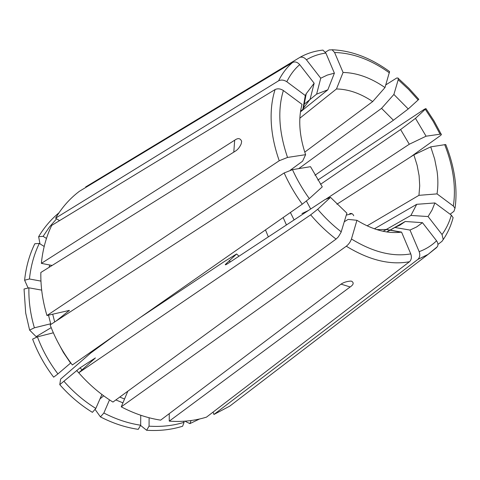 <?xml version="1.0" encoding="UTF-8"?>
<svg xmlns="http://www.w3.org/2000/svg" width="480" height="480" viewBox="0 0 480 480"><rect width="100%" height="100%" fill="white"/><g stroke="black" fill="none" stroke-linecap="round" stroke-linejoin="round"><path stroke-width="0.72" d="M169.242 413.658L169.266 421.14C182.418 422.082 194.832 420.744 206.49 417.132L409.476 261.732C411.456 259.8 411.888 257.19 410.766 253.896L401.562 232.11L386.436 229.482L383.1 231.276M140.562 425.394L146.628 430.266L149.064 426.162C161.4 426.984 173.082 425.7 184.104 422.316L183.726 421.254M149.064 426.162L149.112 417.75M146.628 430.266C159.306 431.088 171.3 429.744 182.61 426.228L184.104 422.316M127.812 391.206L121.26 406.842L346.308 246.222C348.714 244.284 350.43 241.872 351.45 238.992L356.94 220.302C372.498 229.788 387.096 233.766 400.728 232.218L401.562 232.11M121.26 406.842C134.196 413.64 147.324 418.074 160.638 420.144L340.188 284.772C342.732 282.702 346.176 281.472 350.526 281.088L351.636 281.208C354.066 282.75 353.574 284.664 350.16 286.962L341.082 284.148M169.266 421.14L350.16 286.962M356.94 220.302L348.162 219.384L344.28 221.76M376.704 229.584L386.19 229.512L400.728 232.218M453.066 217.596L451.338 215.13L434.916 202.95L416.712 204.312L374.394 228.816M437.928 244.428L441.996 241.314L443.214 239.478L442.032 234.528L428.076 216.546L431.982 210.156L434.916 202.95M428.076 216.546L410.916 215.436L386.202 229.512M410.916 215.436L416.712 204.312M450.12 214.224L453.942 211.32L454.968 208.218L453.33 206.046L437.04 193.89C438.138 186.72 438.144 179.13 437.058 171.114L434.658 159.036L430.74 146.862L413.88 154.848L336.906 204.234M445.704 144.546L430.74 146.862M349.662 213.684C351.564 213.084 352.902 213.774 353.694 215.76M437.04 193.89L418.95 195.336L419.718 185.802L419.106 175.722L417.138 165.33L413.88 154.848M385.8 84.876L396.75 77.982L398.118 78.06L398.208 79.746L393.888 94.458L381.558 108.36L298.704 168.63M418.794 99.348L408.246 108.966L393.888 94.458M408.246 108.966L393.402 120.24L314.958 175.284M393.402 120.24L381.558 108.36M389.568 71.598L384.99 87.558C370.896 77.808 356.922 72.774 343.068 72.45L336.468 88.968L299.85 118.194M325.428 52.17L329.106 49.944L332.16 49.818L334.596 52.506L343.068 72.45M384.99 87.558L372.684 101.568C360.498 93.384 348.426 89.184 336.468 88.968M372.684 101.568L304.764 152.136M314.154 83.232L310.098 99.21L303.456 108.228L306.234 93.702L314.154 83.232L299.706 64.638C297.42 62.1 295.062 61.374 292.626 62.448L79.338 191.334C69.906 198.468 61.992 207.408 55.59 218.148L278.604 80.802C281.19 79.578 283.926 79.89 286.818 81.744L305.298 95.544L302.844 109.416L300.558 111.264M306.234 93.702L305.298 95.544M303.456 108.228L302.844 109.416M59.538 220.644L55.59 218.148M56.616 218.802L49.392 227.076L43.11 236.346L46.47 238.434M58.974 212.814C51 219.408 44.22 227.364 38.64 236.67L43.11 236.346M56.262 320.922L69.36 310.398L46.95 315.516L279.24 160.74L287.538 157.44L305.61 154.668L302.598 161.178L290.328 170.184M305.61 154.668C299.292 135.882 298.098 119.112 302.022 104.364L283.368 90.522C280.452 88.662 277.692 88.338 275.1 89.55L51.708 225.402C46.158 236.886 42.714 249.54 41.364 263.364L234.684 140.208C238.05 137.784 240.378 138.168 241.656 141.354L241.2 143.892C239.628 147.402 237.594 149.88 235.086 151.326L40.842 272.49C40.566 286.662 42.6 301.008 46.95 315.516M51.18 327.63L36.132 336.66L29.604 330.096L25.68 312.972L24.048 289.032L28.902 287.82C28.596 301.026 30.42 314.358 34.386 327.816L50.688 323.766L48.492 315.144M28.902 287.82L41.676 290.118M29.604 330.096L34.386 327.816M115.752 334.614L90.894 352.896L60.618 379.116L59.772 384.66L80.1 367.8L95.412 357.936L78.732 372.792C88.926 384.456 100.332 394.218 112.944 402.066L336.066 239.094L338.316 236.898L341.04 232.368L346.89 213.162L330.51 197.37L324.978 199.59L228.324 263.238C225.894 264.822 224.928 265.206 225.426 264.384L236.634 253.962L224.334 261.54L139.986 317.664M78.732 372.792L310.656 214.848L317.688 209.292L330.51 197.37M64.056 381.432C73.506 392.19 84.096 401.196 95.82 408.438L101.91 394.488M59.772 384.66C69.474 395.712 80.352 404.94 92.406 412.35L95.82 408.438M286.44 224.964L283.146 217.554M308.31 210.564L301.98 213.546M410.292 157.146L440.166 135.78C441.42 134.838 441.714 134.262 441.06 134.052L426.078 136.2L415.482 118.35L400.602 129.552L320.526 184.308M317.79 180.078L424.38 109.242L425.904 108.594L425.262 109.254L415.482 118.35M426.078 136.2L409.29 144.24L400.602 129.552M409.29 144.24L325.584 199.344M213.06 412.104L213.93 414.474L229.782 406.11L239.376 398.772M184.878 421.176L189.9 423.618L191.106 420.528M189.9 423.618L199.608 418.98M213.93 414.474L417.858 259.428C419.844 257.502 420.282 254.91 419.166 251.646L409.992 230.058L416.64 226.938L422.484 222.678L405.252 221.484L390.018 230.106M436.128 247.944L437.442 246.588C438.306 244.806 438.018 242.88 436.566 240.804L422.484 222.678M389.856 230.196L386.778 231.936M409.992 230.058L394.86 227.478L400.068 225.078L405.252 221.484M394.86 227.478L390.174 230.13M390.012 230.226L386.934 231.96M292.476 169.656L284.154 172.956L50.13 324.906C55.536 339.228 62.946 352.584 72.354 364.962L302.274 204.18L309.306 198.612L322.278 186.858L310.518 166.68L292.476 169.656C297.072 179.76 302.682 189.414 309.306 198.612M37.416 336.858C42.396 350.124 49.23 362.472 57.924 373.92L53.652 377.166C44.718 365.43 37.704 352.746 32.616 339.12L37.416 336.858L53.34 332.79M57.924 373.92L70.584 363.09L63.402 352.476L57.36 341.214M85.95 187.338L85.65 186.966L299.934 57.354C302.256 56.694 304.416 57.498 306.42 59.772L320.736 78.216L316.62 94.134L303.69 104.646M90.894 352.896L92.058 351.18M95.034 409.338L100.44 416.898L103.866 413.01L109.512 399.87M103.866 413.01C115.92 419.256 128.184 423.324 140.658 425.226L140.754 415.254M100.44 416.898C112.824 423.294 125.424 427.446 138.24 429.354L140.658 425.226M236.634 253.962L238.986 256.218M322.962 50.16L325.884 53.058L334.386 73.164L327.264 75.09L320.736 78.216M52.11 265.458L41.364 263.364M28.122 288.012L24.612 280.212C26.004 266.97 29.406 254.814 34.818 243.744L39.3 243.438L44.19 246.456M39.3 243.438C34.074 254.238 30.792 266.088 29.454 278.982L40.956 281.106M24.612 280.212L29.454 278.982M39.978 243.858L38.64 236.67M334.386 73.164L327.84 89.808L316.62 94.134M327.84 89.808L300.468 111.876M418.95 195.336L367.104 225.84M351.45 238.992C372.84 252.096 392.616 257.064 410.766 253.896M346.308 246.222C369.132 260.148 390.186 265.32 409.476 261.732M442.032 234.528C446.154 228.882 449.256 222.42 451.338 215.13M443.142 239.7L444.384 237.804M453.33 206.046C454.776 196.65 454.752 186.702 453.252 176.208C451.728 165.708 448.86 155.166 444.648 144.57M418.14 99.996L408.54 89.34L398.208 79.746M389.442 72.882C371.142 59.76 352.86 52.968 334.596 52.506M299.706 64.638C294.45 69.186 290.154 74.892 286.818 81.744M292.626 62.448C286.902 67.296 282.228 73.41 278.604 80.802M69.03 310.332L69.186 310.842M52.68 314.13L54.684 321.948M283.368 90.522C277.512 109.818 278.898 132.126 287.538 157.44M275.1 89.55C271.914 99.396 270.642 110.436 271.272 122.676C271.962 134.946 274.614 147.636 279.24 160.74M317.688 209.292C324.99 217.842 332.832 225.354 341.226 231.828M310.656 214.848C318.522 224.082 326.994 232.164 336.066 239.094M80.1 367.8L82.02 369.924M76.632 370.518L79.47 373.632M268.332 236.892L265.482 229.908M294.102 219.924L290.394 212.49M310.698 208.992L306.414 201.048M440.022 134.058L433.194 121.38L425.262 109.254M419.166 251.646C425.832 249.222 431.628 245.604 436.566 240.804M417.858 259.428L428.082 254.4L436.554 247.62M284.154 172.956C289.068 183.864 295.104 194.274 302.274 204.18M119.772 397.074L124.536 399.018M115.86 399.936L122.934 402.852M229.14 260.652L230.346 261.906M325.884 53.058C318.81 54.024 312.324 56.262 306.42 59.772M49.734 264.996L49.086 267.348M233.796 152.13L234.684 140.208M351.978 213.702L346.296 215.106M103.686 395.814L99.984 398.898M453.126 217.596C451.002 225.69 447.714 232.992 443.256 239.496M455.022 208.218C456.426 198.318 456.318 187.926 454.698 177.03C453.072 166.218 450.084 155.388 445.734 144.528M398.352 78.468L408.966 88.362L418.818 99.33M389.592 71.568C370.698 57.876 351.558 50.61 332.172 49.758M441.09 134.034L434.076 121.014L425.928 108.576M229.782 406.11L428.082 254.4L437.46 246.6M225.426 264.39L225.732 264.732M322.968 50.1C314.694 50.946 307.014 53.364 299.934 57.348"/></g></svg>
